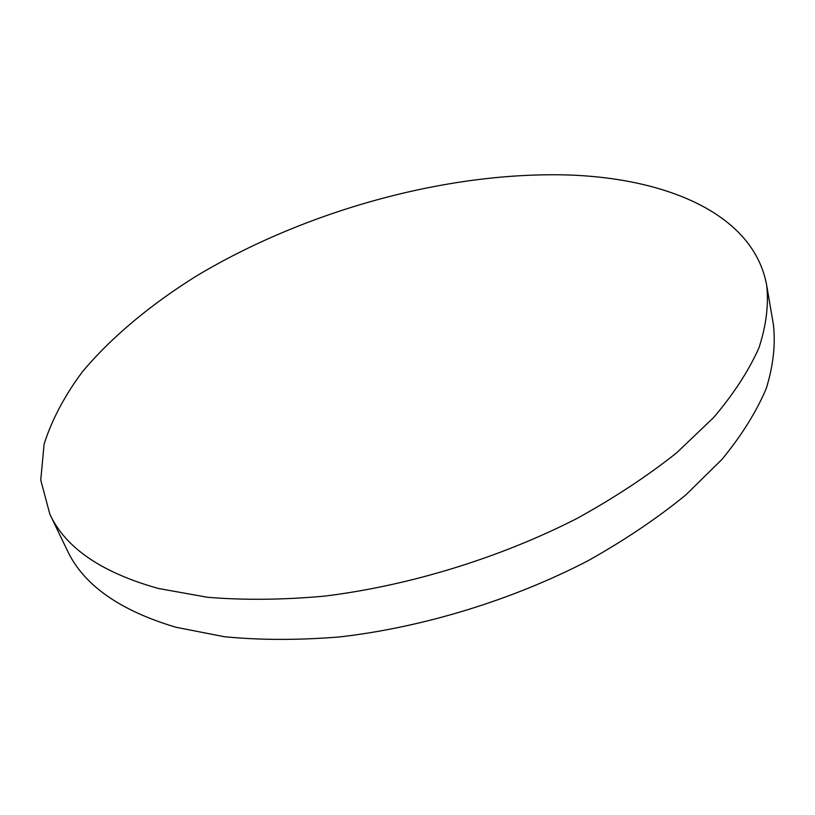 <?xml version="1.0" encoding="UTF-8"?>
<svg xmlns="http://www.w3.org/2000/svg" width="815" height="815" viewBox="0 0 815 815"><rect width="100%" height="100%" fill="white"/><g stroke="black" fill="none" stroke-linecap="round" stroke-linejoin="round"><path stroke-width="1.22" d="M158.487 588.501L207.438 597.263C243.665 600.278 282.611 599.911 324.288 596.152C409.099 585.771 499.89 557.888 577 518.442C614.225 497.914 647.446 476.041 676.644 452.824L713.726 417.443C733.887 393.625 748.985 370.356 759.02 347.638C766.222 325.521 768.789 304.8 766.711 285.464C753.844 213.927 666.273 177.578 565.233 174.899C444.44 172.108 304.83 211.085 196.588 275.908C150.999 304.321 111.828 336.738 82.407 371.783C64.701 395.54 51.936 419.633 44.112 444.063L40.75 480.055L49.868 514.245C65.465 547.874 101.671 572.629 158.487 588.501M49.868 514.245L67.207 550.257C83.262 584.793 119.51 610.455 175.948 627.265L224.461 636.739C260.291 640.213 298.748 640.264 339.835 636.912C423.393 627.295 512.574 599.952 588.196 560.659C624.698 540.172 657.247 518.259 685.843 494.919L722.11 459.242C741.813 435.159 756.534 411.565 766.273 388.439C773.231 365.904 775.625 344.714 773.445 324.869L766.711 285.464"/></g></svg>
